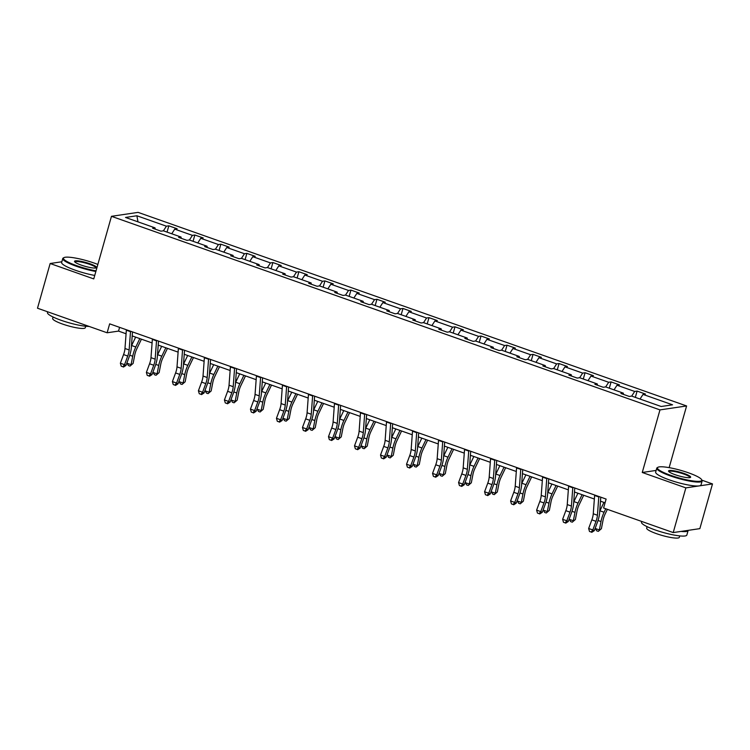 <?xml version="1.0" encoding="UTF-8"?>
<svg xmlns="http://www.w3.org/2000/svg" width="750" height="750" viewBox="0 0 750 750"><rect width="100%" height="100%" fill="white"/><g stroke="black" fill="none" stroke-linecap="round" stroke-linejoin="round"><path stroke-width="1.12" d="M686.597 405.956L138.103 212.372L111.469 216.319L659.972 409.894L686.597 405.956L669.141 467.644M656.138 470.428L642.263 472.481L685.866 487.875L712.5 483.928L701.934 480.197M712.5 483.928L699.853 528.638L673.219 532.575L685.866 487.875M61.828 261.778L50.147 263.512L37.5 308.212L107.128 332.784L118.537 331.097L126.075 333.759M163.406 230.822L166.406 226.191L168.825 225.825L167.044 232.106M137.972 221.85L136.894 215.766L166.406 226.191M171.75 233.766L174.75 229.125L177.159 228.769L168.825 225.825M174.75 229.125L192.422 235.369L194.841 235.013L193.059 241.294M197.766 242.953L200.766 238.312L203.175 237.956L194.841 235.013M200.766 238.312L218.438 244.547L220.856 244.191L219.075 250.472M223.781 252.131L226.781 247.491L229.191 247.134L220.856 244.191M226.781 247.491L244.453 253.734L246.872 253.378L245.091 259.65M249.797 261.309L252.797 256.678L255.206 256.322L246.872 253.378M252.797 256.678L270.469 262.913L272.887 262.556L271.106 268.837M275.812 270.497L278.812 265.856L281.222 265.5L272.887 262.556M278.812 265.856L296.484 272.091L298.903 271.734L297.122 278.016M301.828 279.675L304.828 275.034L307.238 274.678L298.903 271.734M304.828 275.034L322.509 281.278L324.919 280.922L323.137 287.203M327.844 288.863L330.844 284.222L333.253 283.866L324.919 280.922M330.844 284.222L348.525 290.456L350.934 290.1L349.153 296.381M353.859 298.041L356.859 293.4L359.269 293.044L350.934 290.1M356.859 293.4L374.541 299.644L376.95 299.288L375.169 305.559M379.875 307.219L382.875 302.587L385.284 302.222L376.95 299.288M382.875 302.587L400.556 308.822L402.966 308.466L401.184 314.747M405.891 316.406L408.891 311.766L411.3 311.409L402.966 308.466M408.891 311.766L426.572 318L428.981 317.644L427.2 323.925M431.906 325.584L434.906 320.944L437.316 320.587L428.981 317.644M434.906 320.944L452.587 327.188L454.997 326.831L453.216 333.103M457.922 334.762L460.922 330.131L463.331 329.775L454.997 326.831M460.922 330.131L478.603 336.366L481.013 336.009L479.231 342.291M483.938 343.95L486.938 339.309L489.347 338.953L481.013 336.009M486.938 339.309L504.619 345.544L507.028 345.188L505.247 351.469M509.953 353.128L512.953 348.488L515.363 348.131L507.028 345.188M512.953 348.488L530.634 354.731L533.044 354.375L531.262 360.656M535.969 362.316L538.969 357.675L541.378 357.319L533.044 354.375M538.969 357.675L556.65 363.909L559.059 363.553L557.278 369.834M561.984 371.494L564.984 366.853L567.394 366.497L559.059 363.553M564.984 366.853L582.666 373.097L585.075 372.741L583.294 379.012M588 380.672L591 376.041L593.409 375.675L585.075 372.741M591 376.041L608.681 382.275L611.091 381.919L609.309 388.2M614.016 389.859L617.016 385.219L619.425 384.862L611.091 381.919M617.016 385.219L634.697 391.453L637.106 391.097L635.325 397.378M640.031 399.037L643.031 394.397L645.441 394.041L637.106 391.097M643.031 394.397L672.553 404.812L661.181 406.5L631.659 396.084L629.25 396.441L620.906 393.497L623.325 393.141L605.644 386.906L603.234 387.262L594.891 384.319L597.309 383.962L579.628 377.719L577.219 378.075L568.875 375.131L571.294 374.775L553.612 368.541L551.203 368.897L542.859 365.953L545.278 365.597L527.597 359.353L525.188 359.719L516.844 356.775L519.263 356.419L501.581 350.175L499.172 350.531L490.828 347.587L493.247 347.231L475.566 340.997L473.156 341.353L464.812 338.409L467.222 338.053L449.55 331.809L447.141 332.166L438.797 329.231L441.206 328.866L423.534 322.631L421.125 322.987L412.781 320.044L415.191 319.688L397.519 313.453L395.109 313.809L386.766 310.866L389.175 310.509L371.503 304.266L369.094 304.622L360.75 301.678L363.159 301.322L345.487 295.087L343.078 295.444L334.734 292.5L337.144 292.144L319.472 285.9L317.062 286.266L308.719 283.322L311.128 282.966L293.456 276.722L291.047 277.078L282.703 274.134L285.113 273.778L267.441 267.544L265.031 267.9L256.688 264.956L259.097 264.6L241.425 258.356L239.016 258.712L230.672 255.778L233.081 255.412L215.409 249.178L213 249.534L204.656 246.591L207.066 246.234L189.394 240L186.984 240.356L178.641 237.413L181.05 237.056L163.378 230.812L160.969 231.169L152.625 228.225L155.034 227.869L125.522 217.453L136.894 215.766M673.219 532.575L603.591 508.003L606.122 499.069L109.659 323.85L107.128 332.784M181.219 238.322L181.05 237.056M189.422 240.009L192.422 235.369M207.234 247.5L207.066 246.234M215.438 249.188L218.438 244.547M233.25 256.678L233.081 255.412M241.453 258.375L244.453 253.734M259.266 265.866L259.097 264.6M267.469 267.553L270.469 262.913M285.281 275.044L285.113 273.778M293.484 276.731L296.484 272.091M311.297 284.222L311.128 282.966M319.5 285.919L322.509 281.278M337.312 293.409L337.144 292.144M345.516 295.097L348.525 290.456M363.328 302.587L363.159 301.322M371.531 304.275L374.541 299.644M389.344 311.775L389.175 310.509M397.547 313.463L400.556 308.822M415.359 320.953L415.191 319.688M423.562 322.641L426.572 318M441.375 330.131L441.206 328.866M449.578 331.828L452.587 327.188M467.391 339.319L467.222 338.053M475.594 341.006L478.603 336.366M493.406 348.497L493.247 347.231M501.609 350.184L504.619 345.544M519.422 357.675L519.263 356.419M527.625 359.372L530.634 354.731M545.438 366.863L545.278 365.597M553.641 368.55L556.65 363.909M571.453 376.041L571.294 374.775M579.666 377.728L582.666 373.097M597.469 385.228L597.309 383.962M605.681 386.916L608.681 382.275M623.484 394.406L623.325 393.141M631.697 396.094L634.697 391.453M50.147 263.512L93.759 278.906L111.469 216.319M642.263 472.481L659.972 409.894M132.197 335.925L152.091 342.938M158.212 345.103L178.106 352.125M184.228 354.281L204.122 361.303M210.244 363.469L230.137 370.491M236.259 372.647L256.153 379.669M262.275 381.834L282.169 388.847M288.291 391.012L308.184 398.034M314.306 400.191L334.2 407.213M340.322 409.378L360.216 416.391M366.337 418.556L386.231 425.578M392.353 427.734L412.247 434.756M418.369 436.922L438.263 443.944M444.384 446.1L464.278 453.122M470.4 455.287L490.294 462.3M496.416 464.466L516.309 471.488M522.431 473.644L542.325 480.666M548.447 482.831L568.341 489.844M574.462 492.009L594.356 499.031M600.478 501.188L605.062 502.809M119.597 327.356L118.537 331.097M155.203 229.134L155.034 227.869M598.837 496.491A6.6 2.288 109.4 0 0 598.791 496.95L597.431 515.241A9.431 3.272 -70.6 0 1 596.016 521.325L592.819 529.959L594.291 530.7L597.488 522.056A14.137 4.903 109.4 0 0 599.606 512.925L600.778 497.175M594.666 495.019A6.6 2.288 109.4 0 0 594.619 495.478L593.259 513.769A9.431 3.272 -70.6 0 1 591.844 519.853L588.647 528.488L592.819 529.959L591.159 532.041L589.491 531.45L591.159 532.041M591.75 532.331L594.291 530.7M588.647 528.488L589.491 531.45M607.369 509.334L605.091 514.106A9.431 3.272 109.4 0 0 603.028 520.284L601.397 528.694L598.294 531.366L596.625 530.775L595.284 528.009M595.2 528.478L599.363 529.941L600.994 521.541A14.137 4.903 -70.6 0 1 604.078 512.269L605.756 508.772M599.738 511.153A14.137 4.903 -70.6 0 1 599.916 510.797L603.928 502.406M598.294 531.366L601.397 528.694M670.819 475.378A23.006 3.891 15.8 0 0 692.906 480.956A23.006 3.891 15.8 0 0 701.587 479.606A23.006 3.891 15.8 0 0 688.387 472.772A23.006 3.891 15.8 0 0 657.975 467.259A23.006 3.891 15.8 0 0 670.819 475.378M701.587 479.606L701.981 480.272A23.569 3.984 -164.2 0 1 702.131 481.031A23.569 3.984 -164.2 0 1 670.453 475.941A23.569 3.984 -164.2 0 1 656.775 468.197A23.569 3.984 -164.2 0 1 657.291 467.634L657.975 467.259M675.216 474.722A11.503 1.95 -164.2 0 1 668.606 471.309A11.503 1.95 -164.2 0 1 672.947 470.634A11.503 1.95 -164.2 0 1 683.991 473.428A11.503 1.95 -164.2 0 1 690.413 477.478A11.503 1.95 -164.2 0 1 675.216 474.722M689.963 477.628A10.941 1.847 15.8 0 0 689.972 477.591A10.941 1.847 15.8 0 0 683.625 473.991A10.941 1.847 15.8 0 0 668.925 471.637A10.941 1.847 15.8 0 0 668.916 471.675M688.144 530.372A23.569 3.984 -164.2 0 1 688.116 530.559L686.85 535.031A23.569 3.984 -164.2 0 1 655.172 529.95A23.569 3.984 -164.2 0 1 641.494 522.197L641.7 521.456M688.116 530.559A23.569 3.984 -164.2 0 1 681 531.422M679.744 535.894L679.331 537.347A16.969 2.869 -164.2 0 1 656.531 533.681A16.969 2.869 -164.2 0 1 646.678 528.103L647.091 526.659M702.131 481.031L701.016 484.959A23.569 3.984 -164.2 0 1 669.338 479.878A23.569 3.984 -164.2 0 1 655.659 472.125L656.775 468.197M97.856 264.431A23.006 3.891 15.8 0 0 94.359 263.128A23.006 3.891 15.8 0 0 63.956 257.616A23.006 3.891 15.8 0 0 76.8 265.725A23.006 3.891 15.8 0 0 96.037 270.853M95.85 271.5A23.569 3.984 -164.2 0 1 76.425 266.297A23.569 3.984 -164.2 0 1 62.747 258.544A23.569 3.984 -164.2 0 1 63.272 257.981L63.956 257.616M81.188 265.078A11.503 1.95 -164.2 0 1 74.588 261.666A11.503 1.95 -164.2 0 1 78.928 260.991A11.503 1.95 -164.2 0 1 89.972 263.775A11.503 1.95 -164.2 0 1 96.384 267.834A11.503 1.95 -164.2 0 1 81.188 265.078M95.934 267.984A10.941 1.847 15.8 0 0 95.944 267.938A10.941 1.847 15.8 0 0 89.597 264.347A10.941 1.847 15.8 0 0 74.906 261.984A10.941 1.847 15.8 0 0 74.897 262.031M89.138 326.438A23.569 3.984 -164.2 0 1 61.144 320.297A23.569 3.984 -164.2 0 1 47.466 312.544L47.672 311.803M85.716 326.25L85.312 327.694A16.969 2.869 -164.2 0 1 62.503 324.037A16.969 2.869 -164.2 0 1 52.65 318.459L53.062 317.006M94.744 275.438A23.569 3.984 -164.2 0 1 75.319 270.225A23.569 3.984 -164.2 0 1 61.631 262.481L62.747 258.544M572.822 487.312A6.6 2.288 109.4 0 0 572.775 487.772L571.416 506.053A9.431 3.272 -70.6 0 1 570 512.147L566.803 520.781L568.275 521.512L571.472 512.878A14.137 4.903 109.4 0 0 573.591 503.747L574.763 487.997M568.65 485.841A6.6 2.288 109.4 0 0 568.603 486.3L567.244 504.581A9.431 3.272 -70.6 0 1 565.828 510.675L562.631 519.309L566.803 520.781L565.144 522.853L563.475 522.272L565.144 522.853M565.734 523.153L568.275 521.512M562.631 519.309L563.475 522.272M546.806 478.125A6.6 2.288 109.4 0 0 546.759 478.584L545.4 496.875A9.431 3.272 -70.6 0 1 543.984 502.959L540.788 511.603L542.259 512.334L545.456 503.691A14.137 4.903 109.4 0 0 547.575 494.559L548.747 478.819M542.634 476.653A6.6 2.288 109.4 0 0 542.587 477.113L541.228 495.403A9.431 3.272 -70.6 0 1 539.812 501.487L536.616 510.131L540.788 511.603L539.128 513.675L537.459 513.084L539.128 513.675M539.719 513.966L542.259 512.334M536.616 510.131L537.459 513.084M583.697 495.262L579.075 504.919A9.431 3.272 109.4 0 0 577.013 511.106L575.381 519.506L572.278 522.178L570.609 521.597L569.269 518.831M569.184 519.291L573.347 520.763L574.978 512.353A14.137 4.903 -70.6 0 1 578.062 503.081L582.084 494.7M573.722 501.975A14.137 4.903 -70.6 0 1 573.9 501.609L577.913 493.228M572.278 522.178L575.381 519.506M557.681 486.084L553.059 495.741A9.431 3.272 109.4 0 0 550.997 501.919L549.366 510.328L546.262 513L544.594 512.409L543.253 509.644M543.169 510.113L547.331 511.584L548.962 503.175A14.137 4.903 -70.6 0 1 552.047 493.903L556.069 485.512M547.706 492.787A14.137 4.903 -70.6 0 1 547.884 492.431L551.897 484.041M546.262 513L549.366 510.328M520.791 468.947A6.6 2.288 109.4 0 0 520.744 469.406L519.384 487.688A9.431 3.272 -70.6 0 1 517.969 493.781L514.772 502.416L516.244 503.147L519.441 494.513A14.137 4.903 109.4 0 0 521.559 485.381L522.731 469.631M516.619 467.475A6.6 2.288 109.4 0 0 516.572 467.934L515.212 486.225A9.431 3.272 -70.6 0 1 513.797 492.309L510.6 500.944L514.772 502.416L513.113 504.497L511.444 503.906L513.113 504.497M513.703 504.788L516.244 503.147M510.6 500.944L511.444 503.906M531.666 476.906L527.044 486.553A9.431 3.272 109.4 0 0 524.981 492.741L523.35 501.15L520.247 503.822L518.578 503.231L517.238 500.466M517.153 500.925L521.316 502.397L522.947 493.997A14.137 4.903 -70.6 0 1 526.031 484.716L530.053 476.334M521.691 483.609A14.137 4.903 -70.6 0 1 521.869 483.244L525.881 474.862M520.247 503.822L523.35 501.15M494.775 459.769A6.6 2.288 109.4 0 0 494.728 460.228L493.369 478.509A9.431 3.272 -70.6 0 1 491.953 484.594L488.756 493.238L490.228 493.969L493.425 485.334A14.137 4.903 109.4 0 0 495.544 476.203L496.716 460.453M490.603 458.297A6.6 2.288 109.4 0 0 490.556 458.756L489.197 477.037A9.431 3.272 -70.6 0 1 487.781 483.131L484.584 491.766L488.756 493.238L487.097 495.309L485.428 494.728L487.097 495.309M487.688 495.609L490.228 493.969M484.584 491.766L485.428 494.728M505.65 467.719L501.028 477.375A9.431 3.272 109.4 0 0 498.966 483.562L497.334 491.962L494.231 494.634L492.562 494.044L491.222 491.278M491.137 491.747L495.3 493.219L496.931 484.809A14.137 4.903 -70.6 0 1 500.016 475.538L504.037 467.156M495.675 474.431A14.137 4.903 -70.6 0 1 495.853 474.066L499.866 465.684M494.231 494.634L497.334 491.962M468.75 450.581A6.6 2.288 109.4 0 0 468.712 451.041L467.353 469.331A9.431 3.272 -70.6 0 1 465.938 475.416L462.741 484.05L464.213 484.791L467.409 476.147A14.137 4.903 109.4 0 0 469.528 467.016L470.7 451.275M464.587 449.109A6.6 2.288 109.4 0 0 464.541 449.569L463.181 467.859A9.431 3.272 -70.6 0 1 461.766 473.944L458.569 482.587L462.741 484.05L461.081 486.131L459.413 485.541L461.081 486.131M461.672 486.422L464.213 484.791M458.569 482.587L459.413 485.541M479.634 458.541L475.012 468.197A9.431 3.272 109.4 0 0 472.95 474.375L471.319 482.784L468.216 485.456L466.547 484.866L465.206 482.1M465.122 482.569L469.284 484.041L470.916 475.631A14.137 4.903 -70.6 0 1 474 466.359L478.022 457.969M469.659 465.244A14.137 4.903 -70.6 0 1 469.838 464.887L473.85 456.497M468.216 485.456L471.319 482.784M442.734 441.403A6.6 2.288 109.4 0 0 442.697 441.863L441.337 460.144A9.431 3.272 -70.6 0 1 439.922 466.238L436.725 474.872L438.197 475.603L441.394 466.969A14.137 4.903 109.4 0 0 443.512 457.838L444.684 442.087M438.572 439.931A6.6 2.288 109.4 0 0 438.525 440.391L437.166 458.672A9.431 3.272 -70.6 0 1 435.75 464.766L432.553 473.4L436.725 474.872L435.066 476.953L433.397 476.363L435.066 476.953M435.656 477.244L438.197 475.603M432.553 473.4L433.397 476.363M453.619 449.363L448.997 459.009A9.431 3.272 109.4 0 0 446.934 465.197L445.303 473.606L442.2 476.269L440.531 475.688L439.191 472.922M439.106 473.381L443.269 474.853L444.9 466.453A14.137 4.903 -70.6 0 1 447.984 457.172L452.006 448.791M443.644 456.066A14.137 4.903 -70.6 0 1 443.822 455.7L447.834 447.319M442.2 476.269L445.303 473.606M416.719 432.225A6.6 2.288 109.4 0 0 416.681 432.675L415.322 450.966A9.431 3.272 -70.6 0 1 413.906 457.05L410.709 465.694L412.181 466.425L415.378 457.791A14.137 4.903 109.4 0 0 417.497 448.659L418.669 432.909M412.556 430.753A6.6 2.288 109.4 0 0 412.509 431.212L411.15 449.494A9.431 3.272 -70.6 0 1 409.734 455.578L406.537 464.222L410.709 465.694L409.05 467.766L407.381 467.175L409.05 467.766M409.641 468.056L412.181 466.425M406.537 464.222L407.381 467.175M427.603 440.175L422.981 449.831A9.431 3.272 109.4 0 0 420.919 456.009L419.288 464.419L416.184 467.091L414.516 466.5L413.175 463.734M413.091 464.203L417.253 465.675L418.884 457.266A14.137 4.903 -70.6 0 1 421.969 447.994L425.991 439.603M417.628 446.878A14.137 4.903 -70.6 0 1 417.806 446.522L421.819 438.131M416.184 467.091L419.288 464.419M390.703 423.038A6.6 2.288 109.4 0 0 390.666 423.497L389.306 441.788A9.431 3.272 -70.6 0 1 387.891 447.872L384.694 456.506L386.166 457.247L389.363 448.603A14.137 4.903 109.4 0 0 391.481 439.472L392.653 423.722M386.541 421.566A6.6 2.288 109.4 0 0 386.494 422.025L385.134 440.316A9.431 3.272 -70.6 0 1 383.719 446.4L380.522 455.034L384.694 456.506L383.034 458.588L381.366 457.997L383.034 458.588M383.625 458.878L386.166 457.247M380.522 455.034L381.366 457.997M401.588 430.997L396.966 440.653A9.431 3.272 109.4 0 0 394.903 446.831L393.272 455.241L390.169 457.913L388.5 457.322L387.159 454.556M387.075 455.025L391.238 456.488L392.869 448.087A14.137 4.903 -70.6 0 1 395.953 438.806L399.975 430.425M391.613 437.7A14.137 4.903 -70.6 0 1 391.791 437.344L395.803 428.953M390.169 457.913L393.272 455.241M364.688 413.859A6.6 2.288 109.4 0 0 364.65 414.319L363.291 432.6A9.431 3.272 -70.6 0 1 361.875 438.694L358.678 447.328L360.15 448.059L363.347 439.425A14.137 4.903 109.4 0 0 365.466 430.294L366.637 414.544M360.525 412.387A6.6 2.288 109.4 0 0 360.478 412.847L359.119 431.128A9.431 3.272 -70.6 0 1 357.703 437.222L354.506 445.856L358.678 447.328L357.019 449.4L355.35 448.819L357.019 449.4M357.609 449.7L360.15 448.059M354.506 445.856L355.35 448.819M338.672 404.672A6.6 2.288 109.4 0 0 338.634 405.131L337.275 423.422A9.431 3.272 -70.6 0 1 335.859 429.506L332.662 438.15L334.134 438.881L337.331 430.238A14.137 4.903 109.4 0 0 339.45 421.106L340.622 405.366M334.509 403.2A6.6 2.288 109.4 0 0 334.462 403.659L333.103 421.95A9.431 3.272 -70.6 0 1 331.688 428.034L328.491 436.678L332.662 438.15L331.003 440.222L329.334 439.631L331.003 440.222M331.594 440.512L334.134 438.881M328.491 436.678L329.334 439.631M312.656 395.494A6.6 2.288 109.4 0 0 312.619 395.953L311.259 414.234A9.431 3.272 -70.6 0 1 309.844 420.328L306.647 428.962L308.119 429.694L311.316 421.059A14.137 4.903 109.4 0 0 313.434 411.928L314.606 396.178M308.494 394.022A6.6 2.288 109.4 0 0 308.447 394.481L307.087 412.772A9.431 3.272 -70.6 0 1 305.672 418.856L302.475 427.491L306.647 428.962L304.988 431.044L303.319 430.453L304.988 431.044M305.578 431.334L308.119 429.694M302.475 427.491L303.319 430.453M286.641 386.316A6.6 2.288 109.4 0 0 286.603 386.775L285.244 405.056A9.431 3.272 -70.6 0 1 283.828 411.141L280.631 419.784L282.103 420.516L285.3 411.881A14.137 4.903 109.4 0 0 287.419 402.75L288.591 387M282.478 384.844A6.6 2.288 109.4 0 0 282.431 385.303L281.072 403.584A9.431 3.272 -70.6 0 1 279.656 409.678L276.459 418.312L280.631 419.784L278.972 421.856L277.303 421.275L278.972 421.856M279.562 422.156L282.103 420.516M276.459 418.312L277.303 421.275M260.625 377.128A6.6 2.288 109.4 0 0 260.587 377.587L259.228 395.878A9.431 3.272 -70.6 0 1 257.812 401.962L254.616 410.597L256.088 411.337L259.284 402.694A14.137 4.903 109.4 0 0 261.403 393.562L262.575 377.822M256.462 375.656A6.6 2.288 109.4 0 0 256.416 376.116L255.056 394.406A9.431 3.272 -70.6 0 1 253.641 400.491L250.444 409.134L254.616 410.597L252.956 412.678L251.288 412.087L252.956 412.678M253.547 412.969L256.088 411.337M250.444 409.134L251.288 412.087M234.609 367.95A6.6 2.288 109.4 0 0 234.572 368.409L233.212 386.691A9.431 3.272 -70.6 0 1 231.797 392.784L228.6 401.419L230.072 402.15L233.269 393.516A14.137 4.903 109.4 0 0 235.388 384.384L236.559 368.634M230.447 366.478A6.6 2.288 109.4 0 0 230.4 366.938L229.041 385.219A9.431 3.272 -70.6 0 1 227.625 391.312L224.428 399.947L228.6 401.419L226.941 403.5L225.272 402.909L226.941 403.5M227.531 403.791L230.072 402.15M224.428 399.947L225.272 402.909M208.594 358.762A6.6 2.288 109.4 0 0 208.556 359.222L207.188 377.512A9.431 3.272 -70.6 0 1 205.781 383.597L202.584 392.241L204.056 392.972L207.253 384.337A14.137 4.903 109.4 0 0 209.372 375.206L210.544 359.456M204.431 357.3A6.6 2.288 109.4 0 0 204.384 357.759L203.025 376.041A9.431 3.272 -70.6 0 1 201.609 382.125L198.412 390.769L202.584 392.241L200.925 394.312L199.256 393.722L200.925 394.312M201.516 394.603L204.056 392.972M198.412 390.769L199.256 393.722M182.578 349.584A6.6 2.288 109.4 0 0 182.541 350.044L181.172 368.334A9.431 3.272 -70.6 0 1 179.766 374.419L176.569 383.053L178.041 383.794L181.237 375.15A14.137 4.903 109.4 0 0 183.356 366.019L184.528 350.269M178.416 348.113A6.6 2.288 109.4 0 0 178.369 348.572L177.009 366.863A9.431 3.272 -70.6 0 1 175.594 372.947L172.397 381.581L176.569 383.053L174.909 385.134L173.241 384.544L174.909 385.134M175.5 385.425L178.041 383.794M172.397 381.581L173.241 384.544M156.562 340.406A6.6 2.288 109.4 0 0 156.525 340.866L155.156 359.147A9.431 3.272 -70.6 0 1 153.75 365.241L150.553 373.875L152.025 374.606L155.222 365.972A14.137 4.903 109.4 0 0 157.341 356.841L158.513 341.091M152.4 338.934A6.6 2.288 109.4 0 0 152.353 339.394L150.994 357.675A9.431 3.272 -70.6 0 1 149.578 363.769L146.381 372.403L150.553 373.875L148.894 375.947L147.225 375.366L148.894 375.947M149.484 376.247L152.025 374.606M146.381 372.403L147.225 375.366M130.547 331.219A6.6 2.288 109.4 0 0 130.509 331.678L129.141 349.969A9.431 3.272 -70.6 0 1 127.734 356.053L124.538 364.697L126.009 365.428L129.206 356.784A14.137 4.903 109.4 0 0 131.325 347.653L132.497 331.913M126.384 329.747A6.6 2.288 109.4 0 0 126.337 330.206L124.978 348.497A9.431 3.272 -70.6 0 1 123.563 354.581L120.366 363.225L124.538 364.697L122.878 366.769L121.209 366.178L122.878 366.769M123.469 367.059L126.009 365.428M120.366 363.225L121.209 366.178M375.572 421.809L370.95 431.466A9.431 3.272 109.4 0 0 368.888 437.653L367.256 446.053L364.153 448.725L362.484 448.144L361.144 445.378M361.059 445.837L365.222 447.309L366.853 438.9A14.137 4.903 -70.6 0 1 369.938 429.628L373.959 421.247M365.597 428.522A14.137 4.903 -70.6 0 1 365.766 428.156L369.788 419.775M364.153 448.725L367.256 446.053M349.556 412.631L344.934 422.288A9.431 3.272 109.4 0 0 342.872 428.466L341.241 436.875L338.137 439.547L336.469 438.956L335.128 436.191M335.044 436.659L339.206 438.131L340.837 429.722A14.137 4.903 -70.6 0 1 343.922 420.45L347.944 412.059M339.581 419.334A14.137 4.903 -70.6 0 1 339.75 418.978L343.772 410.587M338.137 439.547L341.241 436.875M323.541 403.453L318.919 413.1A9.431 3.272 109.4 0 0 316.856 419.288L315.225 427.697L312.122 430.369L310.453 429.778L309.113 427.013M309.019 427.472L313.191 428.944L314.822 420.544A14.137 4.903 -70.6 0 1 317.906 411.262L321.928 402.881M313.566 410.156A14.137 4.903 -70.6 0 1 313.734 409.791L317.756 401.409M312.122 430.369L315.225 427.697M297.525 394.266L292.903 403.922A9.431 3.272 109.4 0 0 290.841 410.109L289.209 418.509L286.106 421.181L284.438 420.591L283.097 417.825M283.003 418.294L287.175 419.766L288.806 411.356A14.137 4.903 -70.6 0 1 291.891 402.084L295.903 393.703M287.55 400.978A14.137 4.903 -70.6 0 1 287.719 400.613L291.741 392.231M286.106 421.181L289.209 418.509M271.509 385.087L266.887 394.744A9.431 3.272 109.4 0 0 264.825 400.922L263.194 409.331L260.091 412.003L258.422 411.412L257.081 408.647M256.988 409.116L261.159 410.587L262.791 402.178A14.137 4.903 -70.6 0 1 265.875 392.906L269.887 384.516M261.534 391.791A14.137 4.903 -70.6 0 1 261.703 391.434L265.725 383.044M260.091 412.003L263.194 409.331M245.494 375.909L240.872 385.556A9.431 3.272 109.4 0 0 238.809 391.744L237.178 400.153L234.075 402.816L232.406 402.234L231.066 399.469M230.972 399.928L235.144 401.4L236.775 392.991A14.137 4.903 -70.6 0 1 239.859 383.719L243.872 375.338M235.519 382.613A14.137 4.903 -70.6 0 1 235.688 382.247L239.709 373.866M234.075 402.816L237.178 400.153M219.478 366.722L214.856 376.378A9.431 3.272 109.4 0 0 212.794 382.556L211.163 390.966L208.059 393.637L206.391 393.047L205.05 390.281M204.956 390.75L209.128 392.222L210.759 383.812A14.137 4.903 -70.6 0 1 213.844 374.541L217.856 366.15M209.503 373.425A14.137 4.903 -70.6 0 1 209.672 373.069L213.694 364.678M208.059 393.637L211.163 390.966M193.463 357.544L188.841 367.2A9.431 3.272 109.4 0 0 186.778 373.378L185.147 381.788L182.044 384.459L180.375 383.869L179.034 381.103M178.941 381.562L183.112 383.034L184.744 374.634A14.137 4.903 -70.6 0 1 187.828 365.353L191.841 356.972M183.488 364.247A14.137 4.903 -70.6 0 1 183.656 363.891L187.678 355.5M182.044 384.459L185.147 381.788M167.447 348.356L162.825 358.012A9.431 3.272 109.4 0 0 160.762 364.2L159.131 372.6L156.028 375.272L154.359 374.691L153.019 371.925M152.925 372.384L157.097 373.856L158.728 365.447A14.137 4.903 -70.6 0 1 161.812 356.175L165.825 347.794M157.472 355.069A14.137 4.903 -70.6 0 1 157.641 354.703L161.662 346.322M156.028 375.272L159.131 372.6M141.431 339.178L136.809 348.834A9.431 3.272 109.4 0 0 134.747 355.012L133.116 363.422L130.013 366.094L128.344 365.503L127.003 362.738M126.909 363.206L131.081 364.678L132.713 356.269A14.137 4.903 -70.6 0 1 135.797 346.997L139.809 338.606M131.456 345.881A14.137 4.903 -70.6 0 1 131.625 345.525L135.647 337.134M130.013 366.094L133.116 363.422M597.431 515.241L593.259 513.769M596.016 521.325L591.844 519.853M598.791 496.95L594.619 495.478M598.031 520.491L600.994 521.541M599.916 510.797L604.078 512.269M571.416 506.053L567.244 504.581M570 512.147L565.828 510.675M572.775 487.772L568.603 486.3M545.4 496.875L541.228 495.403M543.984 502.959L539.812 501.487M546.759 478.584L542.587 477.113M572.016 511.312L574.978 512.353M573.9 501.609L578.062 503.081M546 502.125L548.962 503.175M547.884 492.431L552.047 493.903M519.384 487.688L515.212 486.225M517.969 493.781L513.797 492.309M520.744 469.406L516.572 467.934M519.984 492.947L522.947 493.997M521.869 483.244L526.031 484.716M493.369 478.509L489.197 477.037M491.953 484.594L487.781 483.131M494.728 460.228L490.556 458.756M493.969 483.769L496.931 484.809M495.853 474.066L500.016 475.538M467.353 469.331L463.181 467.859M465.938 475.416L461.766 473.944M468.712 451.041L464.541 449.569M467.953 474.581L470.916 475.631M469.838 464.887L474 466.359M441.337 460.144L437.166 458.672M439.922 466.238L435.75 464.766M442.697 441.863L438.525 440.391M441.938 465.403L444.9 466.453M443.822 455.7L447.984 457.172M415.322 450.966L411.15 449.494M413.906 457.05L409.734 455.578M416.681 432.675L412.509 431.212M415.922 456.216L418.884 457.266M417.806 446.522L421.969 447.994M389.306 441.788L385.134 440.316M387.891 447.872L383.719 446.4M390.666 423.497L386.494 422.025M389.906 447.037L392.869 448.087M391.791 437.344L395.953 438.806M363.291 432.6L359.119 431.128M361.875 438.694L357.703 437.222M364.65 414.319L360.478 412.847M337.275 423.422L333.103 421.95M335.859 429.506L331.688 428.034M338.634 405.131L334.462 403.659M311.259 414.234L307.087 412.772M309.844 420.328L305.672 418.856M312.619 395.953L308.447 394.481M285.244 405.056L281.072 403.584M283.828 411.141L279.656 409.678M286.603 386.775L282.431 385.303M259.228 395.878L255.056 394.406M257.812 401.962L253.641 400.491M260.587 377.587L256.416 376.116M233.212 386.691L229.041 385.219M231.797 392.784L227.625 391.312M234.572 368.409L230.4 366.938M207.188 377.512L203.025 376.041M205.781 383.597L201.609 382.125M208.556 359.222L204.384 357.759M181.172 368.334L177.009 366.863M179.766 374.419L175.594 372.947M182.541 350.044L178.369 348.572M155.156 359.147L150.994 357.675M153.75 365.241L149.578 363.769M156.525 340.866L152.353 339.394M129.141 349.969L124.978 348.497M127.734 356.053L123.563 354.581M130.509 331.678L126.337 330.206M363.891 437.859L366.853 438.9M365.766 428.156L369.938 429.628M337.875 428.672L340.837 429.722M339.75 418.978L343.922 420.45M311.859 419.494L314.822 420.544M313.734 409.791L317.906 411.262M285.844 410.316L288.806 411.356M287.719 400.613L291.891 402.084M259.828 401.128L262.791 402.178M261.703 391.434L265.875 392.906M233.812 391.95L236.775 392.991M235.688 382.247L239.859 383.719M207.797 382.762L210.759 383.812M209.672 373.069L213.844 374.541M181.781 373.584L184.744 374.634M183.656 363.891L187.828 365.353M155.766 364.406L158.728 365.447M157.641 354.703L161.812 356.175M129.75 355.219L132.713 356.269M131.625 345.525L135.797 346.997"/></g></svg>
